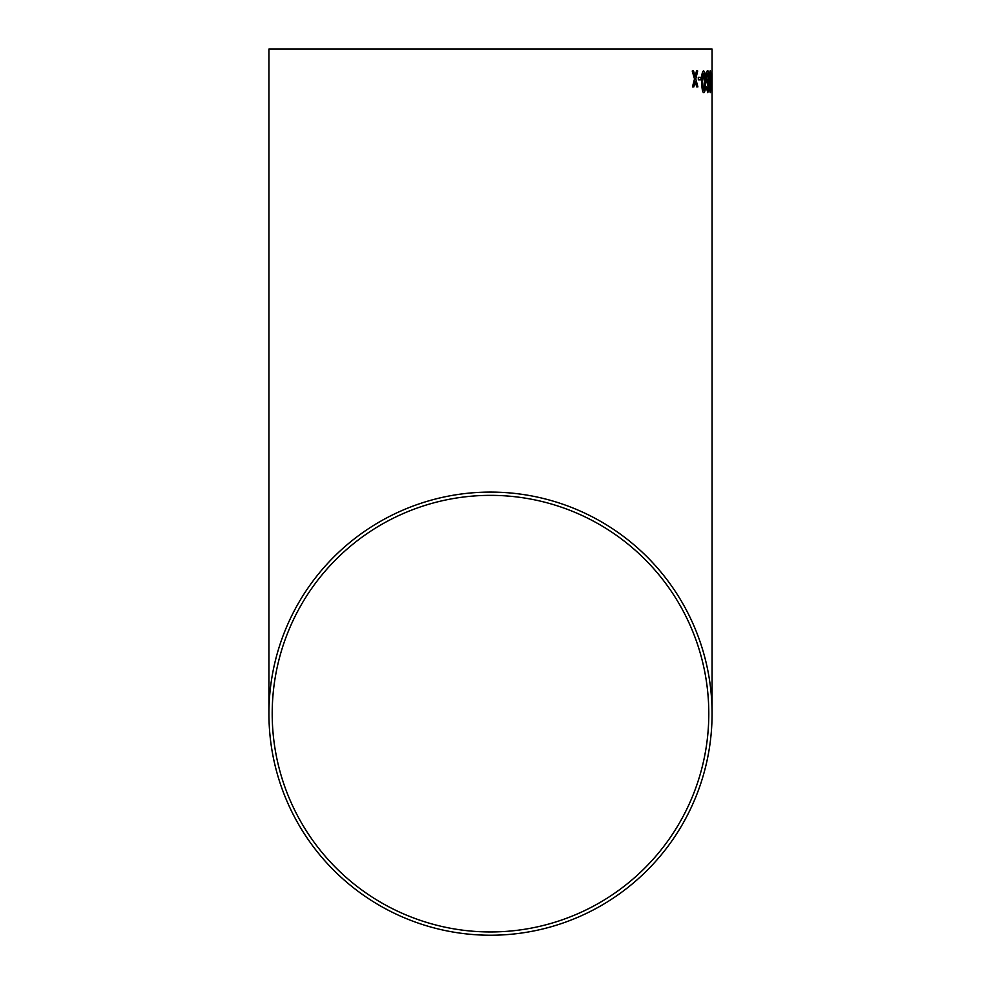 <?xml version="1.0" encoding="UTF-8"?>
<svg xmlns="http://www.w3.org/2000/svg" width="981" height="981" viewBox="0 0 981 981"><rect width="100%" height="100%" fill="white"/><g stroke="black" fill="none" stroke-linecap="round" stroke-linejoin="round"><path stroke-width="1.47" d="M712.071 73.661L712.071 713.653A221.571 221.571 0 0 0 490.5 492.082A221.571 221.571 0 0 0 268.929 713.653A221.571 221.571 0 0 0 490.5 935.224A221.571 221.571 0 0 0 712.071 713.653M711.973 70.865L711.936 73.661L712.047 70.865M712.071 49.05L268.929 49.05L712.071 49.05L712.071 70.865M712.071 80.381L712.059 78.541M712.071 90.142L712.059 79.02M693.579 71L692.218 71.012L694.511 78.958L692.451 86.941L693.812 86.929L695.186 81.411L696.694 86.904L697.896 86.892L695.787 78.946L697.699 70.963L696.485 70.975L695.124 76.506L693.579 71L695.124 76.506M700.961 77.364L698.288 77.389L698.337 79.902L700.998 79.878L700.961 77.364M703.904 92.704C705.253 91.417 705.793 87.726 705.511 81.644L704.885 72.729L703.585 70.632C702.077 71.932 701.452 75.611 701.722 81.681C701.844 89.038 702.568 92.717 703.904 92.704M707.559 70.607C706.639 71.086 706.161 73.575 706.136 78.075L707.608 85.139L708.576 82.257L708.184 89.516L707.73 90.166L706.921 86.819L706.308 87.101L707.73 92.68L708.736 90.191L709.042 81.08C709.018 74.127 708.527 70.632 707.559 70.607C708.589 71.576 709.091 75.071 709.018 81.08L708.736 90.191L707.706 92.68M710.452 92.668L711.127 81.619L710.318 70.595C709.582 71.871 709.288 75.549 709.398 81.619C709.484 88.964 709.827 92.643 710.452 92.668L711.127 81.619L710.293 70.595M711.335 79.804L711.323 77.291M490.5 931.95A218.297 218.297 0 0 0 708.797 713.653A218.297 218.297 0 0 0 490.5 495.356A218.297 218.297 0 0 0 272.203 713.653A218.297 218.297 0 0 0 490.5 931.95M708.797 49.05L272.203 49.05L708.797 49.05M710.305 73.109L710.44 90.142M707.583 85.139L708.576 82.257M707.706 90.166L706.909 86.819M707.595 73.121L706.737 77.977L707.73 82.625L708.54 78.112L707.62 73.121L706.761 77.977L707.73 82.625M703.88 92.704C705.241 91.417 705.768 87.726 705.498 81.644L704.885 72.729M704.873 72.729L703.573 70.632M703.598 73.158L702.543 81.681L703.843 90.191L704.603 88.695L704.824 81.668L703.61 73.146L702.531 81.681L703.868 90.191M700.986 79.878L700.949 77.364L698.264 77.389M693.788 86.929L695.186 81.411M697.871 86.892L695.774 78.946L697.675 70.963M268.929 49.05L268.929 713.653"/></g></svg>
